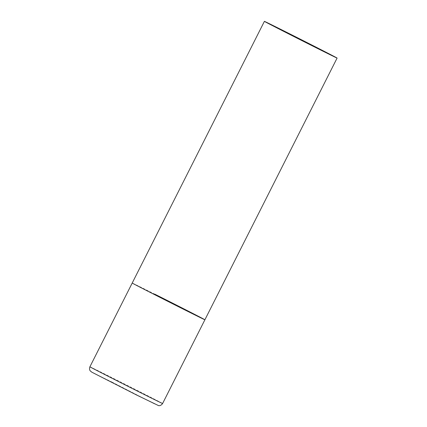 <?xml version="1.0" encoding="UTF-8"?>
<svg xmlns="http://www.w3.org/2000/svg" width="427" height="427" viewBox="0 0 427 427"><rect width="100%" height="100%" fill="white"/><g stroke="black" fill="none" stroke-linecap="round" stroke-linejoin="round"><path stroke-width="0.32" stroke-dasharray="2.13 1.6" d="M204.901 319.77A40.72 0.272 26.8 0 0 202.158 318.264A40.72 0.272 26.8 0 0 161.555 297.571A40.72 0.272 26.8 0 0 132.205 283.048A40.72 0.272 -153.2 0 1 154.702 294.128M89.905 366.793A40.72 0.272 -153.2 0 1 112.397 377.874A40.72 0.272 -153.2 0 1 162.602 403.515M111.965 382.058L154.825 404.07L94.111 373.401L111.965 382.058"/><path stroke-width="0.64" d="M154.702 294.128A40.72 0.272 -153.2 0 1 204.901 319.77A40.72 0.272 -153.2 0 1 182.409 308.689A40.72 0.272 -153.2 0 1 132.205 283.048A40.72 0.272 26.8 0 0 134.948 284.553A40.72 0.272 26.8 0 0 175.556 305.246A40.72 0.272 26.8 0 0 204.901 319.77L162.602 403.515A40.72 0.272 -153.2 0 1 140.104 392.434A40.72 0.272 -153.2 0 1 89.905 366.793C88.859 369.835 90.535 371.207 90.273 370.908L91.848 372.189L137.024 395.226L158.566 405.623C158.326 405.613 160.675 406.301 162.602 403.515M267.142 22.855A40.72 0.272 26.8 0 0 307.75 43.549A40.72 0.272 26.8 0 0 337.095 58.072A40.72 0.272 26.8 0 0 334.352 56.567A40.72 0.272 26.8 0 0 293.749 35.873A40.72 0.272 26.8 0 0 264.398 21.35A40.72 0.272 26.8 0 0 267.142 22.855M264.398 21.35L89.905 366.793M204.901 319.77L337.095 58.072"/></g></svg>
